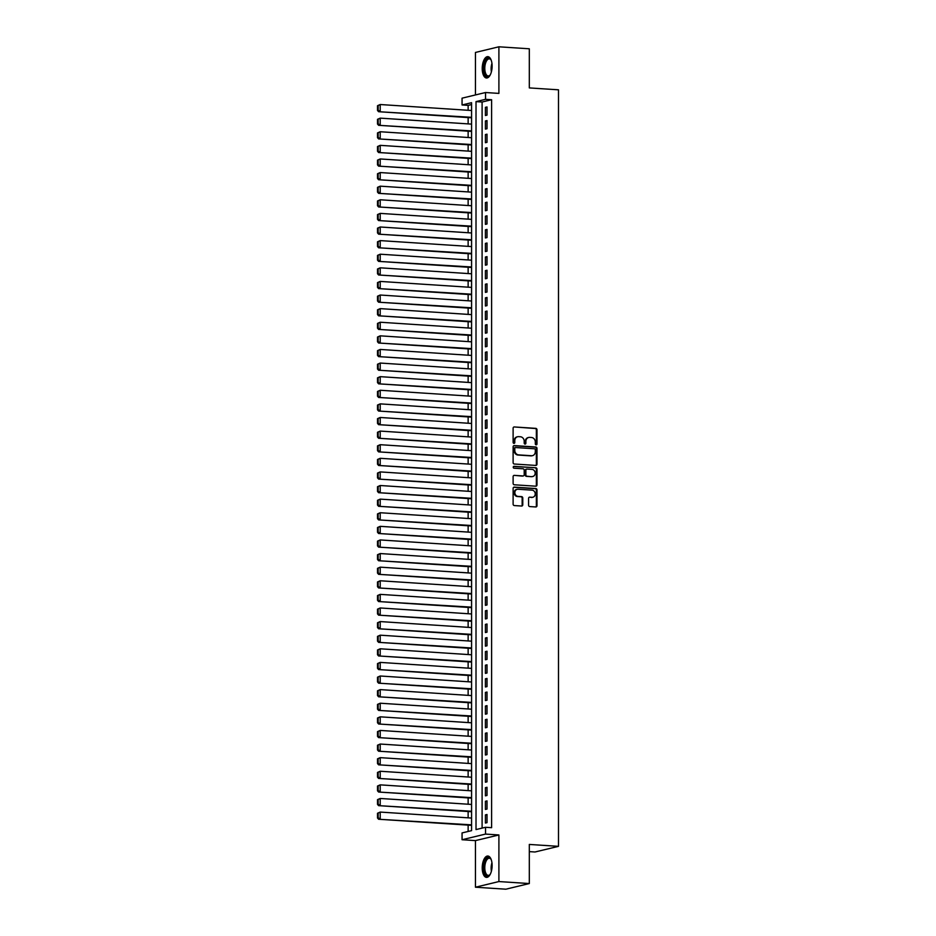 <?xml version="1.0" encoding="UTF-8"?>
<svg xmlns="http://www.w3.org/2000/svg" width="936" height="936" viewBox="0 0 936 936"><rect width="100%" height="100%" fill="white"/><g stroke="black" fill="none" stroke-linecap="round" stroke-linejoin="round"><path stroke-width="1.4" d="M536.152 444.846A0.948 0.831 76.5 0 0 536.983 443.968L536.983 429.776A1.345 1.182 76.5 0 0 535.79 428.36L514.309 426.956A1.345 1.182 76.5 0 0 513.115 428.22L513.115 442.412A0.948 0.831 76.5 0 0 514.788 442.517L514.788 440.68A4.306 3.791 76.5 0 1 518.602 436.656L520.393 436.773A4.306 3.791 76.5 0 1 524.207 441.301L524.207 443.137A0.948 0.831 76.5 0 0 525.88 443.243L525.88 441.406A4.306 3.791 76.5 0 1 529.706 437.381L531.496 437.498A4.306 3.791 76.5 0 1 535.31 442.026L535.31 443.863A0.948 0.831 76.5 0 0 536.152 444.846M536.035 444.834A0.948 0.831 76.5 0 0 536.351 444.12L536.351 429.928A1.345 1.182 76.5 0 0 535.158 428.512L514.309 426.956M513.829 443.383A0.948 0.831 76.5 0 0 514.145 442.67L514.788 440.68M524.932 444.109A0.948 0.831 76.5 0 0 525.248 443.395L525.88 441.406M492.114 865.507A10.694 4.902 -86.3 0 0 487.867 856.019A10.694 4.902 -86.3 0 0 482.227 867.894A10.694 4.902 -86.3 0 0 486.474 877.371A10.694 4.902 -86.3 0 0 492.114 865.507M492.114 66.117A10.694 4.902 -86.3 0 0 487.867 56.64A10.694 4.902 -86.3 0 0 482.227 68.503A10.694 4.902 -86.3 0 0 486.474 77.992A10.694 4.902 -86.3 0 0 492.114 66.117M528.571 505.159A1.345 1.182 76.5 0 0 529.764 506.575L535.79 506.961A1.345 1.182 76.5 0 0 536.983 505.709L536.983 489.949A1.345 1.182 76.5 0 0 535.79 488.534L514.309 487.13A1.345 1.182 76.5 0 0 513.115 488.381L513.115 504.141A1.345 1.182 76.5 0 0 514.309 505.557L521.586 506.037A1.345 1.182 76.5 0 0 522.779 504.773L522.779 498.034A1.345 1.182 76.5 0 0 521.586 496.618L517.971 496.384A3.604 3.171 76.5 0 1 517.971 489.235L532.116 490.16A3.604 3.171 76.5 0 1 532.116 497.308L529.764 497.156A1.345 1.182 76.5 0 0 528.571 498.408L528.571 505.159M485.527 827.284L485.527 834.081L462.056 839.732L462.056 832.923L471.568 830.641L471.568 102.691L462.056 104.972L462.056 98.175L485.527 92.524L485.527 99.333L476.014 101.614L476.014 829.577L485.527 827.284L491.611 827.681L491.611 99.731L485.527 99.333M485.527 92.524L498.9 93.401L498.9 46.8L529.308 48.789L529.308 87.914L558.488 89.821L558.488 846.343L529.308 844.436L529.308 883.549L498.9 881.56L498.9 834.959L485.527 834.081M535.79 465.426A1.345 1.182 76.5 0 0 536.983 464.174L536.983 448.414A1.345 1.182 76.5 0 0 535.79 446.998L514.309 445.594A1.345 1.182 76.5 0 0 513.115 446.846L513.115 462.606A1.345 1.182 76.5 0 0 514.309 464.022L535.79 465.426A1.345 1.182 76.5 0 0 536.351 464.326L536.351 448.566A1.345 1.182 76.5 0 0 535.158 447.151L513.688 445.747M536.983 469.182L536.983 484.942A1.345 1.182 76.5 0 1 535.79 486.193L514.309 484.789A1.345 1.182 76.5 0 1 513.115 483.374L513.115 476.635A1.345 1.182 76.5 0 1 514.309 475.371L523.013 475.944A1.345 1.182 76.5 0 0 524.207 474.681L524.207 470.211A1.345 1.182 76.5 0 0 523.013 468.796L513.946 468.199A0.948 0.831 76.5 0 1 513.946 466.339L535.79 467.766A1.345 1.182 76.5 0 1 536.983 469.182L536.351 469.334L536.351 485.094L536.983 484.942M529.308 883.549L505.838 889.2L475.441 887.211L498.9 881.56M498.9 46.8L475.441 52.451L475.441 94.957M487.012 115.116L487.012 106.961L485.421 107.336L485.421 115.502L487.012 115.116M487.012 128.723L487.012 120.568L485.421 120.943L485.421 129.109L487.012 128.723M487.012 142.331L487.012 134.176L485.421 134.55L485.421 142.717L487.012 142.331M487.012 155.938L487.012 147.783L485.421 148.157L485.421 156.324L487.012 155.938M487.012 169.545L487.012 161.378L485.421 161.764L485.421 169.931L487.012 169.545M487.012 183.152L487.012 174.985L485.421 175.371L485.421 183.538L487.012 183.152M487.012 196.759L487.012 188.592L485.421 188.978L485.421 197.145L487.012 196.759M487.012 210.366L487.012 202.199L485.421 202.585L485.421 210.752L487.012 210.366M487.012 223.973L487.012 215.806L485.421 216.193L485.421 224.359L487.012 223.973M487.012 237.58L487.012 229.414L485.421 229.8L485.421 237.966L487.012 237.58M487.012 251.187L487.012 243.021L485.421 243.407L485.421 251.573L487.012 251.187M487.012 264.794L487.012 256.628L485.421 257.014L485.421 265.18L487.012 264.794M487.012 278.401L487.012 270.235L485.421 270.621L485.421 278.788L487.012 278.401M487.012 292.009L487.012 283.842L485.421 284.228L485.421 292.383L487.012 292.009M487.012 305.616L487.012 297.449L485.421 297.835L485.421 305.99L487.012 305.616M487.012 319.223L487.012 311.056L485.421 311.442L485.421 319.597L487.012 319.223M487.012 332.83L487.012 324.663L485.421 325.049L485.421 333.204L487.012 332.83M487.012 346.437L487.012 338.27L485.421 338.656L485.421 346.811L487.012 346.437M487.012 360.044L487.012 351.877L485.421 352.252L485.421 360.418L487.012 360.044M487.012 373.651L487.012 365.485L485.421 365.859L485.421 374.026L487.012 373.651M487.012 387.258L487.012 379.092L485.421 379.466L485.421 387.633L487.012 387.258M487.012 400.865L487.012 392.699L485.421 393.073L485.421 401.24L487.012 400.865M487.012 414.461L487.012 406.306L485.421 406.68L485.421 414.847L487.012 414.461M487.012 428.068L487.012 419.913L485.421 420.287L485.421 428.454L487.012 428.068M487.012 441.675L487.012 433.52L485.421 433.894L485.421 442.061L487.012 441.675M487.012 455.282L487.012 447.127L485.421 447.502L485.421 455.668L487.012 455.282M487.012 468.889L487.012 460.734L485.421 461.109L485.421 469.275L487.012 468.889M487.012 482.496L487.012 474.33L485.421 474.716L485.421 482.882L487.012 482.496M487.012 496.103L487.012 487.937L485.421 488.323L485.421 496.49L487.012 496.103M487.012 509.71L487.012 501.544L485.421 501.93L485.421 510.097L487.012 509.71M487.012 523.318L487.012 515.151L485.421 515.537L485.421 523.704L487.012 523.318M487.012 536.925L487.012 528.758L485.421 529.144L485.421 537.311L487.012 536.925M487.012 550.532L487.012 542.365L485.421 542.751L485.421 550.918L487.012 550.532M487.012 564.139L487.012 555.972L485.421 556.358L485.421 564.525L487.012 564.139M487.012 577.746L487.012 569.579L485.421 569.965L485.421 578.132L487.012 577.746M487.012 591.353L487.012 583.186L485.421 583.573L485.421 591.727L487.012 591.353M487.012 604.96L487.012 596.794L485.421 597.18L485.421 605.335L487.012 604.96M487.012 618.567L487.012 610.401L485.421 610.787L485.421 618.942L487.012 618.567M487.012 632.174L487.012 624.008L485.421 624.394L485.421 632.549L487.012 632.174M487.012 645.782L487.012 637.615L485.421 638.001L485.421 646.156L487.012 645.782M487.012 659.389L487.012 651.222L485.421 651.596L485.421 659.763L487.012 659.389M487.012 672.996L487.012 664.829L485.421 665.203L485.421 673.37L487.012 672.996M487.012 686.603L487.012 678.436L485.421 678.811L485.421 686.977L487.012 686.603M487.012 700.21L487.012 692.043L485.421 692.418L485.421 700.584L487.012 700.21M487.012 713.805L487.012 705.65L485.421 706.025L485.421 714.191L487.012 713.805M487.012 727.412L487.012 719.257L485.421 719.632L485.421 727.798L487.012 727.412M487.012 741.019L487.012 732.865L485.421 733.239L485.421 741.406L487.012 741.019M487.012 754.627L487.012 746.472L485.421 746.846L485.421 755.013L487.012 754.627M487.012 768.234L487.012 760.079L485.421 760.453L485.421 768.62L487.012 768.234M487.012 781.841L487.012 773.674L485.421 774.06L485.421 782.227L487.012 781.841M487.012 795.448L487.012 787.281L485.421 787.667L485.421 795.834L487.012 795.448M487.012 809.055L487.012 800.888L485.421 801.274L485.421 809.441L487.012 809.055M491.611 99.731L482.099 102.012L482.099 828.103M485.421 814.882L485.421 823.048L487.012 822.662L487.012 814.495L485.421 814.882L487.012 814.987M471.568 104.551L468.14 105.37L468.14 110.284M468.14 117.573L468.14 123.891M468.14 131.18L468.14 137.498M468.14 144.787L468.14 151.106M468.14 158.395L468.14 164.713M468.14 172.002L468.14 178.32M468.14 185.609L468.14 191.927M468.14 199.216L468.14 205.534M468.14 212.823L468.14 219.141M468.14 226.43L468.14 232.748M468.14 240.037L468.14 246.355M468.14 253.644L468.14 259.962M468.14 267.251L468.14 273.569M468.14 280.858L468.14 287.176M468.14 294.454L468.14 300.772M468.14 308.061L468.14 314.379M468.14 321.668L468.14 327.986M468.14 335.275L468.14 341.593M468.14 348.882L468.14 355.2M468.14 362.489L468.14 368.807M468.14 376.096L468.14 382.414M468.14 389.704L468.14 396.022M468.14 403.311L468.14 409.629M468.14 416.918L468.14 423.236M468.14 430.525L468.14 436.843M468.14 444.132L468.14 450.45M468.14 457.739L468.14 464.057M468.14 471.346L468.14 477.664M468.14 484.953L468.14 491.271M468.14 498.56L468.14 504.878M468.14 512.168L468.14 518.485M468.14 525.775L468.14 532.093M468.14 539.382L468.14 545.7M468.14 552.989L468.14 559.307M468.14 566.596L468.14 572.914M468.14 580.203L468.14 586.521M468.14 593.81L468.14 600.116M468.14 607.405L468.14 613.723M468.14 621.013L468.14 627.331M468.14 634.62L468.14 640.938M468.14 648.227L468.14 654.545M468.14 661.834L468.14 668.152M468.14 675.441L468.14 681.759M468.14 689.048L468.14 695.366M468.14 702.655L468.14 708.973M468.14 716.262L468.14 722.58M468.14 729.869L468.14 736.187M468.14 743.476L468.14 749.794M468.14 757.084L468.14 763.402M468.14 770.691L468.14 777.009M468.14 784.298L468.14 790.616M468.14 797.905L468.14 804.223M468.14 811.512L468.14 817.83M468.14 825.119L468.14 831.46M529.308 851.62L535.018 851.994L558.488 846.343M498.9 834.959L475.441 840.61L475.441 887.211M475.441 840.61L462.056 839.732M468.14 105.37L462.056 104.972M482.099 102.012L476.014 101.614M485.421 107.336L487.012 107.441M485.421 120.943L487.012 121.048M485.421 134.55L487.012 134.655M485.421 148.157L487.012 148.262M485.421 161.764L487.012 161.869M485.421 175.371L487.012 175.477M485.421 188.978L487.012 189.084M485.421 202.585L487.012 202.691M485.421 216.193L487.012 216.298M485.421 229.8L487.012 229.905M485.421 243.407L487.012 243.512M485.421 257.014L487.012 257.119M485.421 270.621L487.012 270.726M485.421 284.228L487.012 284.333M485.421 297.835L487.012 297.94M485.421 311.442L487.012 311.536M485.421 325.049L487.012 325.143M485.421 338.656L487.012 338.75M485.421 352.252L487.012 352.357M485.421 365.859L487.012 365.964M485.421 379.466L487.012 379.571M485.421 393.073L487.012 393.178M485.421 406.68L487.012 406.786M485.421 420.287L487.012 420.393M485.421 433.894L487.012 434M485.421 447.502L487.012 447.607M485.421 461.109L487.012 461.214M485.421 474.716L487.012 474.821M485.421 488.323L487.012 488.428M485.421 501.93L487.012 502.035M485.421 515.537L487.012 515.642M485.421 529.144L487.012 529.25M485.421 542.751L487.012 542.857M485.421 556.358L487.012 556.464M485.421 569.965L487.012 570.071M485.421 583.573L487.012 583.678M485.421 597.18L487.012 597.285M485.421 610.787L487.012 610.88M485.421 624.394L487.012 624.487M485.421 638.001L487.012 638.095M485.421 651.596L487.012 651.702M485.421 665.203L487.012 665.309M485.421 678.811L487.012 678.916M485.421 692.418L487.012 692.523M485.421 706.025L487.012 706.13M485.421 719.632L487.012 719.737M485.421 733.239L487.012 733.344M485.421 746.846L487.012 746.951M485.421 760.453L487.012 760.558M485.421 774.06L487.012 774.166M485.421 787.667L487.012 787.773M485.421 801.274L487.012 801.38M528.384 437.557A4.306 3.791 76.5 0 0 525.248 441.558M517.28 436.831A4.306 3.791 76.5 0 0 514.145 440.833M535.31 449.771A0.948 0.831 76.5 0 0 534.479 448.777L515.619 447.548A0.948 0.831 76.5 0 0 514.788 448.426L514.788 450.368A4.306 3.791 76.5 0 0 518.602 454.884L531.496 455.727A4.306 3.791 76.5 0 0 535.31 451.702L535.31 449.771M514.987 447.7A0.948 0.831 76.5 0 0 514.145 448.578L514.788 448.426M532.186 455.703A4.306 3.791 76.5 0 1 530.864 455.879L517.971 455.036A4.306 3.791 76.5 0 1 514.145 450.52L514.145 448.578M535.778 486.193A1.345 1.182 76.5 0 0 536.351 485.094M514.309 475.371L522.382 476.096A1.345 1.182 76.5 0 0 522.99 475.956L522.382 476.096M513.443 466.491L535.79 467.766M532.058 476.541A3.604 3.171 76.5 0 0 532.058 469.392L527.073 469.065A1.345 1.182 76.5 0 0 525.88 470.317L525.88 474.798A1.345 1.182 76.5 0 0 527.073 476.213L531.426 476.693A3.604 3.171 76.5 0 0 532.584 476.518M526.441 469.217A1.345 1.182 76.5 0 0 525.248 470.469L525.88 470.317M531.426 476.693L526.441 476.365A1.345 1.182 76.5 0 1 525.248 474.95L525.248 470.469M536.351 469.334A1.345 1.182 76.5 0 0 535.158 467.918M532.642 497.297A3.604 3.171 76.5 0 1 531.484 497.461L529.764 497.156M516.824 489.399A3.604 3.171 76.5 0 0 517.339 496.536L517.971 496.384M521.574 506.037A1.345 1.182 76.5 0 0 522.148 504.925L522.148 498.186A1.345 1.182 76.5 0 0 520.954 496.77L517.339 496.536M535.778 506.961A1.345 1.182 76.5 0 0 536.351 505.861L536.351 490.101A1.345 1.182 76.5 0 0 535.158 488.686L513.688 487.282M377.512 105.709L377.512 110.471L378.144 110.319L378.144 105.557L377.512 105.709L380.203 104.528L471.568 110.507M471.568 117.316L378.612 111.712L471.568 117.796M378.144 105.557L380.203 104.528L380.203 111.337L378.144 110.319M377.512 110.471L378.612 111.712M490.277 74.822A9.255 4.247 93.7 0 1 489.809 75.43A9.255 4.247 93.7 0 1 483.865 68.41A9.255 4.247 93.7 0 1 486.31 59.518A9.255 4.247 93.7 0 1 490.85 59.611A9.255 4.247 93.7 0 1 491.224 60.267M491.049 59.939A8.576 3.931 -86.3 0 0 489.306 58.863A8.576 3.931 -86.3 0 0 484.789 68.375A8.576 3.931 -86.3 0 0 488.194 75.968A8.576 3.931 -86.3 0 0 490.055 75.126M488.51 56.768A10.624 4.879 -86.3 0 0 483.222 68.562A10.624 4.879 -86.3 0 0 487.118 77.934M490.277 874.212A9.255 4.247 93.7 0 1 489.809 874.821A9.255 4.247 93.7 0 1 484.31 871.779A9.255 4.247 93.7 0 1 486.006 859.318A9.255 4.247 93.7 0 1 490.85 858.991A9.255 4.247 93.7 0 1 491.224 859.657M491.049 859.318A8.576 3.931 -86.3 0 0 489.306 858.253A8.576 3.931 -86.3 0 0 486.767 859.915A8.576 3.931 -86.3 0 0 484.86 869.357A8.576 3.931 -86.3 0 0 488.194 875.359A8.576 3.931 -86.3 0 0 490.055 874.516M488.51 856.159A10.624 4.879 -86.3 0 0 485.69 858.218A10.624 4.879 -86.3 0 0 483.292 869.579A10.624 4.879 -86.3 0 0 487.118 877.324M377.512 119.317L377.512 124.078L378.144 123.926L378.144 119.164L377.512 119.317L380.203 118.135L471.568 124.114M471.568 130.923L378.612 125.319L471.568 131.403M378.144 119.164L380.203 118.135L380.203 124.944L378.144 123.926M377.512 124.078L378.612 125.319M377.512 132.924L377.512 137.686L378.144 137.533L378.144 132.772L377.512 132.924L380.203 131.742L471.568 137.721M471.568 144.53L378.612 138.926L471.568 145.01M378.144 132.772L380.203 131.742L380.203 138.551L378.144 137.533M377.512 137.686L378.612 138.926M377.512 146.531L377.512 151.293L378.144 151.141L378.144 146.379L377.512 146.531L380.203 145.349L471.568 151.328M471.568 158.137L378.612 152.533L471.568 158.617M378.144 146.379L380.203 145.349L380.203 152.147L378.144 151.141M377.512 151.293L378.612 152.533M377.512 160.138L377.512 164.9L378.144 164.748L378.144 159.986L377.512 160.138L380.203 158.956L471.568 164.935M471.568 171.744L378.612 166.14L471.568 172.224M378.144 159.986L380.203 158.956L380.203 165.754L378.144 164.748M377.512 164.9L378.612 166.14M377.512 173.745L377.512 178.507L378.144 178.355L378.144 173.593L377.512 173.745L380.203 172.563L471.568 178.542M471.568 185.351L378.612 179.747L471.568 185.831M378.144 173.593L380.203 172.563L380.203 179.361L378.144 178.355M377.512 178.507L378.612 179.747M377.512 187.352L377.512 192.114L378.144 191.962L378.144 187.2L377.512 187.352L380.203 186.17L471.568 192.149M471.568 198.959L378.612 193.354L471.568 199.438M378.144 187.2L380.203 186.17L380.203 192.968L378.144 191.962M377.512 192.114L378.612 193.354M377.512 200.959L377.512 205.721L378.144 205.569L378.144 200.807L377.512 200.959L380.203 199.777L471.568 205.756M471.568 212.554L378.612 206.961L471.568 213.045M378.144 200.807L380.203 199.777L380.203 206.575L378.144 205.569M377.512 205.721L378.612 206.961M377.512 214.566L377.512 219.328L378.144 219.176L378.144 214.414L377.512 214.566L380.203 213.385L471.568 219.363M471.568 226.161L378.612 220.568L471.568 226.652M378.144 214.414L380.203 213.385L380.203 220.182L378.144 219.176M377.512 219.328L378.612 220.568M377.512 228.173L377.512 232.935L378.144 232.783L378.144 228.021L377.512 228.173L380.203 226.992L471.568 232.97M471.568 239.768L378.612 234.175L471.568 240.259M378.144 228.021L380.203 226.992L380.203 233.789L378.144 232.783M377.512 232.935L378.612 234.175M377.512 241.78L377.512 246.542L378.144 246.39L378.144 241.628L377.512 241.78L380.203 240.599L471.568 246.577M471.568 253.375L378.612 247.783L471.568 253.867M378.144 241.628L380.203 240.599L380.203 247.396L378.144 246.39M377.512 246.542L378.612 247.783M377.512 255.388L377.512 260.149L378.144 259.997L378.144 255.236L377.512 255.388L380.203 254.206L471.568 260.185M471.568 266.982L378.612 261.39L471.568 267.474M378.144 255.236L380.203 254.206L380.203 261.004L378.144 259.997M377.512 260.149L378.612 261.39M377.512 268.995L377.512 273.757L378.144 273.604L378.144 268.843L377.512 268.995L380.203 267.813L471.568 273.792M471.568 280.589L378.612 274.997L471.568 281.081M378.144 268.843L380.203 267.813L380.203 274.611L378.144 273.604M377.512 273.757L378.612 274.997M377.512 282.602L377.512 287.364L378.144 287.212L378.144 282.45L377.512 282.602L380.203 281.42L471.568 287.399M471.568 294.196L378.612 288.604L471.568 294.688M378.144 282.45L380.203 281.42L380.203 288.218L378.144 287.212M377.512 287.364L378.612 288.604M377.512 296.209L377.512 300.971L378.144 300.819L378.144 296.057L377.512 296.209L380.203 295.027L471.568 301.006M471.568 307.804L378.612 302.211L471.568 308.295M378.144 296.057L380.203 295.027L380.203 301.825L378.144 300.819M377.512 300.971L378.612 302.211M377.512 309.816L377.512 314.578L378.144 314.426L378.144 309.664L377.512 309.816L380.203 308.623L471.568 314.613M471.568 321.411L378.612 315.818L471.568 321.902M378.144 309.664L380.203 308.623L380.203 315.432L378.144 314.426M377.512 314.578L378.612 315.818M377.512 323.423L377.512 328.185L378.144 328.033L378.144 323.271L377.512 323.423L380.203 322.23L471.568 328.22M471.568 335.018L378.612 329.425L471.568 335.509M378.144 323.271L380.203 322.23L380.203 329.039L378.144 328.033M377.512 328.185L378.612 329.425M377.512 337.03L377.512 341.792L378.144 341.64L378.144 336.878L377.512 337.03L380.203 335.837L471.568 341.827M471.568 348.625L378.612 343.021L471.568 349.116M378.144 336.878L380.203 335.837L380.203 342.646L378.144 341.64M377.512 341.792L378.612 343.021M377.512 350.637L377.512 355.399L378.144 355.247L378.144 350.485L377.512 350.637L380.203 349.444L471.568 355.434M471.568 362.232L378.612 356.628L471.568 362.712M378.144 350.485L380.203 349.444L380.203 356.253L378.144 355.247M377.512 355.399L378.612 356.628M377.512 364.244L377.512 369.006L378.144 368.842L378.144 364.081L377.512 364.244L380.203 363.051L471.568 369.03M471.568 375.839L378.612 370.235L471.568 376.319M378.144 364.081L380.203 363.051L380.203 369.86L378.144 368.842M377.512 369.006L378.612 370.235M377.512 377.84L377.512 382.602L378.144 382.45L378.144 377.688L377.512 377.84L380.203 376.658L471.568 382.637M471.568 389.446L378.612 383.842L471.568 389.926M378.144 377.688L380.203 376.658L380.203 383.467L378.144 382.45M377.512 382.602L378.612 383.842M377.512 391.447L377.512 396.209L378.144 396.057L378.144 391.295L377.512 391.447L380.203 390.265L471.568 396.244M471.568 403.053L378.612 397.449L471.568 403.533M378.144 391.295L380.203 390.265L380.203 397.075L378.144 396.057M377.512 396.209L378.612 397.449M377.512 405.054L377.512 409.816L378.144 409.664L378.144 404.902L377.512 405.054L380.203 403.872L471.568 409.851M471.568 416.66L378.612 411.056L471.568 417.14M378.144 404.902L380.203 403.872L380.203 410.682L378.144 409.664M377.512 409.816L378.612 411.056M377.512 418.661L377.512 423.423L378.144 423.271L378.144 418.509L377.512 418.661L380.203 417.479L471.568 423.458M471.568 430.267L378.612 424.663L471.568 430.747M378.144 418.509L380.203 417.479L380.203 424.289L378.144 423.271M377.512 423.423L378.612 424.663M377.512 432.268L377.512 437.03L378.144 436.878L378.144 432.116L377.512 432.268L380.203 431.086L471.568 437.065M471.568 443.875L378.612 438.27L471.568 444.354M378.144 432.116L380.203 431.086L380.203 437.896L378.144 436.878M377.512 437.03L378.612 438.27M377.512 445.875L377.512 450.637L378.144 450.485L378.144 445.723L377.512 445.875L380.203 444.694L471.568 450.672M471.568 457.482L378.612 451.877L471.568 457.961M378.144 445.723L380.203 444.694L380.203 451.503L378.144 450.485M377.512 450.637L378.612 451.877M377.512 459.482L377.512 464.244L378.144 464.092L378.144 459.33L377.512 459.482L380.203 458.301L471.568 464.279M471.568 471.089L378.612 465.485L471.568 471.568M378.144 459.33L380.203 458.301L380.203 465.098L378.144 464.092M377.512 464.244L378.612 465.485M377.512 473.089L377.512 477.851L378.144 477.699L378.144 472.937L377.512 473.089L380.203 471.908L471.568 477.886M471.568 484.696L378.612 479.092L471.568 485.176M378.144 472.937L380.203 471.908L380.203 478.705L378.144 477.699M377.512 477.851L378.612 479.092M377.512 486.697L377.512 491.458L378.144 491.306L378.144 486.544L377.512 486.697L380.203 485.515L471.568 491.494M471.568 498.303L378.612 492.699L471.568 498.783M378.144 486.544L380.203 485.515L380.203 492.313L378.144 491.306M377.512 491.458L378.612 492.699M377.512 500.304L377.512 505.066L378.144 504.913L378.144 500.152L377.512 500.304L380.203 499.122L471.568 505.101M471.568 511.898L378.612 506.306L471.568 512.39M378.144 500.152L380.203 499.122L380.203 505.92L378.144 504.913M377.512 505.066L378.612 506.306M377.512 513.911L377.512 518.673L378.144 518.521L378.144 513.759L377.512 513.911L380.203 512.729L471.568 518.708M471.568 525.505L378.612 519.913L471.568 525.997M378.144 513.759L380.203 512.729L380.203 519.527L378.144 518.521M377.512 518.673L378.612 519.913M377.512 527.518L377.512 532.28L378.144 532.128L378.144 527.366L377.512 527.518L380.203 526.336L471.568 532.315M471.568 539.113L378.612 533.52L471.568 539.604M378.144 527.366L380.203 526.336L380.203 533.134L378.144 532.128M377.512 532.28L378.612 533.52M377.512 541.125L377.512 545.887L378.144 545.735L378.144 540.973L377.512 541.125L380.203 539.943L471.568 545.922M471.568 552.72L378.612 547.127L471.568 553.211M378.144 540.973L380.203 539.943L380.203 546.741L378.144 545.735M377.512 545.887L378.612 547.127M377.512 554.732L377.512 559.494L378.144 559.342L378.144 554.58L377.512 554.732L380.203 553.55L471.568 559.529M471.568 566.327L378.612 560.734L471.568 566.818M378.144 554.58L380.203 553.55L380.203 560.348L378.144 559.342M377.512 559.494L378.612 560.734M377.512 568.339L377.512 573.101L378.144 572.949L378.144 568.187L377.512 568.339L380.203 567.157L471.568 573.136M471.568 579.934L378.612 574.341L471.568 580.425M378.144 568.187L380.203 567.157L380.203 573.955L378.144 572.949M377.512 573.101L378.612 574.341M377.512 581.946L377.512 586.708L378.144 586.556L378.144 581.794L377.512 581.946L380.203 580.765L471.568 586.743M471.568 593.541L378.612 587.948L471.568 594.032M378.144 581.794L380.203 580.765L380.203 587.562L378.144 586.556M377.512 586.708L378.612 587.948M377.512 595.553L377.512 600.315L378.144 600.163L378.144 595.401L377.512 595.553L380.203 594.372L471.568 600.35M471.568 607.148L378.612 601.555L471.568 607.639M378.144 595.401L380.203 594.372L380.203 601.169L378.144 600.163M377.512 600.315L378.612 601.555M377.512 609.16L377.512 613.922L378.144 613.77L378.144 609.008L377.512 609.16L380.203 607.967L471.568 613.957M471.568 620.755L378.612 615.163L471.568 621.247M378.144 609.008L380.203 607.967L380.203 614.777L378.144 613.77M377.512 613.922L378.612 615.163M377.512 622.768L377.512 627.529L378.144 627.377L378.144 622.615L377.512 622.768L380.203 621.574L471.568 627.565M471.568 634.362L378.612 628.77L471.568 634.854M378.144 622.615L380.203 621.574L380.203 628.384L378.144 627.377M377.512 627.529L378.612 628.77M377.512 636.375L377.512 641.137L378.144 640.985L378.144 636.223L377.512 636.375L380.203 635.181L471.568 641.172M471.568 647.969L378.612 642.365L471.568 648.461M378.144 636.223L380.203 635.181L380.203 641.991L378.144 640.985M377.512 641.137L378.612 642.365M377.512 649.982L377.512 654.744L378.144 654.592L378.144 649.83L377.512 649.982L380.203 648.788L471.568 654.779M471.568 661.577L378.612 655.972L471.568 662.056M378.144 649.83L380.203 648.788L380.203 655.598L378.144 654.592M377.512 654.744L378.612 655.972M377.512 663.589L377.512 668.351L378.144 668.187L378.144 663.425L377.512 663.589L380.203 662.395L471.568 668.374M471.568 675.184L378.612 669.579L471.568 675.663M378.144 663.425L380.203 662.395L380.203 669.205L378.144 668.187M377.512 668.351L378.612 669.579M377.512 677.184L377.512 681.946L378.144 681.794L378.144 677.032L377.512 677.184L380.203 676.003L471.568 681.981M471.568 688.791L378.612 683.186L471.568 689.27M378.144 677.032L380.203 676.003L380.203 682.812L378.144 681.794M377.512 681.946L378.612 683.186M377.512 690.791L377.512 695.553L378.144 695.401L378.144 690.639L377.512 690.791L380.203 689.61L471.568 695.588M471.568 702.398L378.612 696.793L471.568 702.877M378.144 690.639L380.203 689.61L380.203 696.419L378.144 695.401M377.512 695.553L378.612 696.793M377.512 704.398L377.512 709.16L378.144 709.008L378.144 704.246L377.512 704.398L380.203 703.217L471.568 709.195M471.568 716.005L378.612 710.401L471.568 716.485M378.144 704.246L380.203 703.217L380.203 710.026L378.144 709.008M377.512 709.16L378.612 710.401M377.512 718.006L377.512 722.767L378.144 722.615L378.144 717.853L377.512 718.006L380.203 716.824L471.568 722.803M471.568 729.612L378.612 724.008L471.568 730.092M378.144 717.853L380.203 716.824L380.203 723.633L378.144 722.615M377.512 722.767L378.612 724.008M377.512 731.613L377.512 736.375L378.144 736.222L378.144 731.461L377.512 731.613L380.203 730.431L471.568 736.41M471.568 743.219L378.612 737.615L471.568 743.699M378.144 731.461L380.203 730.431L380.203 737.24L378.144 736.222M377.512 736.375L378.612 737.615M377.512 745.22L377.512 749.982L378.144 749.83L378.144 745.068L377.512 745.22L380.203 744.038L471.568 750.017M471.568 756.826L378.612 751.222L471.568 757.306M378.144 745.068L380.203 744.038L380.203 750.847L378.144 749.83M377.512 749.982L378.612 751.222M377.512 758.827L377.512 763.589L378.144 763.437L378.144 758.675L377.512 758.827L380.203 757.645L471.568 763.624M471.568 770.433L378.612 764.829L471.568 770.913M378.144 758.675L380.203 757.645L380.203 764.443L378.144 763.437M377.512 763.589L378.612 764.829M377.512 772.434L377.512 777.196L378.144 777.044L378.144 772.282L377.512 772.434L380.203 771.252L471.568 777.231M471.568 784.04L378.612 778.436L471.568 784.52M378.144 772.282L380.203 771.252L380.203 778.05L378.144 777.044M377.512 777.196L378.612 778.436M377.512 786.041L377.512 790.803L378.144 790.651L378.144 785.889L377.512 786.041L380.203 784.859L471.568 790.838M471.568 797.647L378.612 792.043L471.568 798.127M378.144 785.889L380.203 784.859L380.203 791.657L378.144 790.651M377.512 790.803L378.612 792.043M377.512 799.648L377.512 804.41L378.144 804.258L378.144 799.496L377.512 799.648L380.203 798.466L471.568 804.445M471.568 811.255L378.612 805.65L471.568 811.734M378.144 799.496L380.203 798.466L380.203 805.264L378.144 804.258M377.512 804.41L378.612 805.65M377.512 813.255L377.512 818.017L378.144 817.865L378.144 813.103L377.512 813.255L380.203 812.074L471.568 818.052M471.568 824.85L378.612 819.257L471.568 825.341M378.144 813.103L380.203 812.074L380.203 818.871L378.144 817.865M377.512 818.017L378.612 819.257M536.351 444.12L536.983 443.968M514.145 442.67L514.788 442.517M525.248 443.395L525.88 443.243M535.158 428.512L535.79 428.36M536.351 429.928L536.983 429.776M513.7 445.735L514.309 445.594M535.158 447.151L535.79 446.998M536.351 448.566L536.983 448.414M536.351 464.326L536.983 464.174M514.145 450.52L514.788 450.368M517.971 455.036L518.602 454.884M530.864 455.879L531.496 455.727M525.248 474.95L525.88 474.798M526.441 476.365L527.073 476.213M531.484 497.461L532.116 497.308M520.954 496.77L521.586 496.618M522.148 498.186L522.779 498.034M522.148 504.925L522.779 504.773M513.7 487.27L514.309 487.13M535.158 488.686L535.79 488.534M536.351 490.101L536.983 489.949M536.351 505.861L536.983 505.709M491.4 71.815A8.576 3.931 93.7 0 1 491.119 68.784A8.576 3.931 93.7 0 1 491.95 63.402M492.114 65.754A8.295 3.802 -86.3 0 0 491.856 68.796A8.295 3.802 -86.3 0 0 491.868 69.498M491.4 871.205A8.576 3.931 93.7 0 1 491.95 862.781M492.114 865.145A8.295 3.802 -86.3 0 0 491.868 868.889M528.056 437.615L528.7 437.463M516.965 436.89L517.596 436.738M514.765 447.712L515.397 447.56M531.87 455.797L532.502 455.645M522.697 476.073L523.329 475.921M532.268 476.611L532.9 476.459M526.126 469.24L526.757 469.088M532.327 497.39L532.958 497.238M516.496 489.458L517.128 489.306"/></g></svg>
